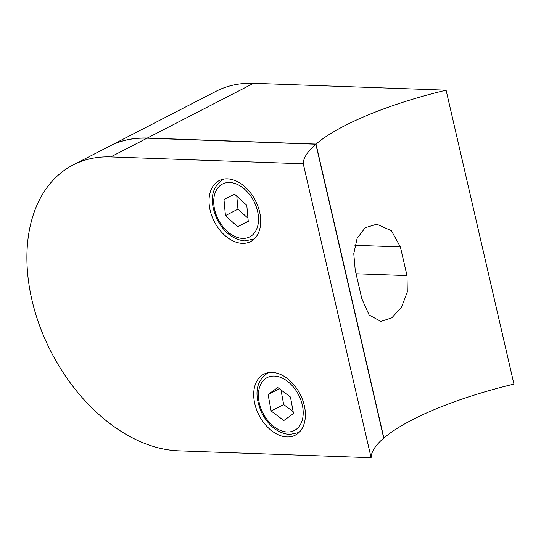 <?xml version="1.0" encoding="UTF-8"?>
<svg xmlns="http://www.w3.org/2000/svg" width="541" height="541" viewBox="0 0 541 541"><rect width="100%" height="100%" fill="white"/><g stroke="black" fill="none" stroke-linecap="round" stroke-linejoin="round"><path stroke-width="0.81" d="M277.763 387.532L268.099 394.517L271.142 411.018L283.849 420.526L293.506 413.54L290.463 397.04L277.763 387.532M279.352 388.722L268.099 394.517M280.975 389.939L283.673 404.56L293.161 411.66M283.673 404.56L271.142 411.018M246.791 205.316L234.638 194.253L223.96 199.399L225.441 215.602L237.594 226.665L248.272 221.526L246.791 205.316M248.238 221.181L237.594 226.665M236.789 196.214L237.966 209.144L247.974 218.253M237.966 209.144L225.441 215.602M446.088 90.158L513.95 384.096A161.603 42.252 167 0 0 383.88 438.007L316.018 144.068A161.603 42.252 167 0 1 446.088 90.158L253.56 83.287A156.268 105.17 -117.3 0 0 215.893 91.355L109.647 146.117A156.268 105.17 62.7 0 1 147.314 138.05L253.56 83.287M316.018 144.068L147.314 138.05M400.387 246.926L391.366 230.689L376.725 224.184L365.182 227.747L357.087 238.432L353.78 253.722L355.227 270.169L361.848 298.848L369.151 315.018L380.878 321.422L391.806 317.838L401.517 307.207L407.285 292.012L407.008 275.599L400.387 246.926L354.903 245.303M242.314 243.369A34.306 23.087 -117.3 0 0 250.578 241.597A34.306 23.087 -117.3 0 0 257.874 206.182A34.306 23.087 -117.3 0 0 227.416 178.848A34.306 23.087 -117.3 0 0 219.146 180.62A34.306 23.087 -117.3 0 0 211.856 216.035A34.306 23.087 -117.3 0 0 242.314 243.369M287 436.939A34.306 23.087 -117.3 0 0 295.271 435.167A34.306 23.087 -117.3 0 0 302.561 399.745A34.306 23.087 -117.3 0 0 272.103 372.411A34.306 23.087 -117.3 0 0 263.839 374.183A34.306 23.087 -117.3 0 0 256.542 409.605A34.306 23.087 -117.3 0 0 287 436.939M371.119 457.713A161.603 42.252 167 0 1 383.725 438.136L315.863 144.204A161.603 42.252 167 0 0 303.264 163.781L110.729 156.904A156.268 105.17 -117.3 0 0 73.069 164.971A156.268 105.17 -117.3 0 0 39.838 326.318A156.268 105.17 -117.3 0 0 178.591 450.842L371.119 457.713L303.264 163.781M110.729 156.904L147.064 138.178L315.863 144.204M147.064 138.178A156.268 105.17 -117.3 0 0 109.397 146.246L73.069 164.971M299.254 432.239A33.542 22.573 62.7 0 1 298.679 432.55L289.631 434.504C278.277 433.361 269.087 426.362 262.06 413.5C255.291 398.731 253.58 382.169 267.944 372.925A33.542 22.573 62.7 0 1 268.532 372.634M274.348 376.069A29.728 20.01 -117.3 0 0 259.355 403.261A29.728 20.01 -117.3 0 0 287.257 431.988A29.728 20.01 -117.3 0 0 302.257 404.796A29.728 20.01 -117.3 0 0 274.348 376.069M254.568 238.669A33.542 22.573 62.7 0 1 253.986 238.98L244.945 240.941C233.584 239.798 224.4 232.792 217.374 219.937C210.605 205.161 208.894 188.599 223.257 179.355A33.542 22.573 62.7 0 1 223.846 179.071M229.661 182.5A29.728 20.01 -117.3 0 0 214.662 209.698A29.728 20.01 -117.3 0 0 242.571 238.419A29.728 20.01 -117.3 0 0 257.57 211.227A29.728 20.01 -117.3 0 0 229.661 182.5M407.008 275.599L356.059 273.78M267.944 372.925L268.485 372.641M298.679 432.55L299.22 432.273M223.257 179.355L223.798 179.078M253.986 238.98L254.534 238.703"/></g></svg>
